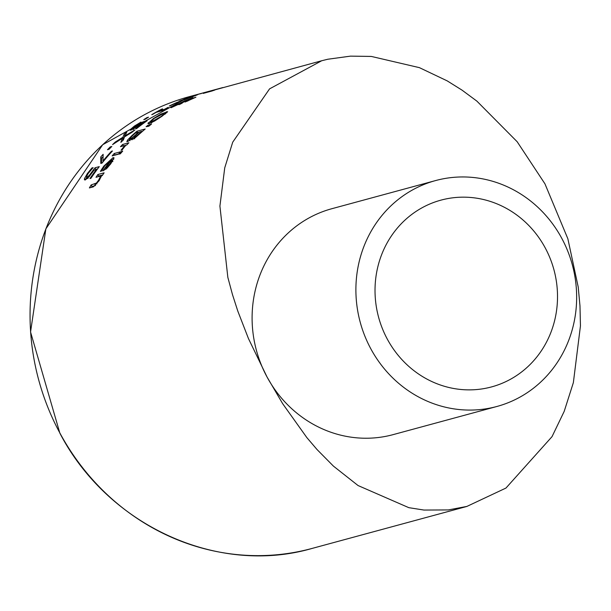 <?xml version="1.0" encoding="UTF-8"?>
<svg xmlns="http://www.w3.org/2000/svg" width="611" height="611" viewBox="0 0 611 611"><rect width="100%" height="100%" fill="white"/><g stroke="black" fill="none" stroke-linecap="round" stroke-linejoin="round"><path stroke-width="0.92" d="M95.431 169.789L97.676 168.751M87.434 177.748L88.022 178.488M85.357 179.924L86.754 177.144M89.259 175.433L95.003 167.788L99.28 166.627A234.082 219.746 74.8 0 0 90.932 178.313L89.954 178.58A234.082 219.746 -105.2 0 1 96.301 169.553L94.086 170.156L88.717 177.167L85.181 179.978L84.425 179.794L84.494 178.572L87.388 173.509L91.925 167.956L93.101 167.635A234.082 219.746 74.8 0 0 92.948 167.834L88.312 173.303L86.625 176.243L87.213 176.984L89.259 175.433L89.634 176.113M95.003 167.788L95.797 169.255M96.301 169.553L96.63 170.164M86.625 176.243L87.824 178.114M91.925 167.956L92.253 168.56M321.699 60.749L327.779 59.244L350.5 56.136L371.312 56.433L419.413 67.653L447.221 80.889L462 90.115L476.893 101.136L517.173 141.737L544.951 183.835L567.871 238.794L578.205 286.971L579.984 305.928L580.45 325.884L573.362 382.631L564.197 411.363L552.031 436.644L505.969 488.052L466.903 506.42L448.39 509.925L423.981 510.055L408.812 507.665L358.069 485.546L333.423 466.109L317.025 449.52L306.837 437.583L282.679 403.711L267.045 377.002L248.456 338.563L237.786 311.052L232.478 294.578L227.842 277.371L219.914 206.083L224.733 167.842L232.722 142.172L269.581 88.855L321.699 60.749L212.032 90.657A234.082 219.746 -105.2 0 1 219.876 88.358L211.032 90.909A234.082 219.746 74.8 0 0 210.864 90.963L217.195 89.091M219.876 88.358A234.082 219.746 -105.2 0 1 220.281 88.251M222.404 87.678L220.678 88.144A234.082 219.746 74.8 0 0 215.66 89.573L222.824 87.564M211.872 91.047L203.196 93.399A234.082 219.746 -105.2 0 1 206.052 92.429L214.728 90.077A234.082 219.746 74.8 0 0 211.872 91.047M191.969 98.608L187.493 100.67L191.969 98.608M187.493 100.67L187.989 100.907M180.344 103.274L190.449 98.913L183.827 101.388L180.451 103.473M190.586 99.165L190.151 98.845M187.218 100.586L180.214 103.572L182.338 103.06A234.082 219.746 74.8 0 0 179.596 104.481L178.045 104.534L171.019 107.75A234.082 219.746 -105.2 0 1 174.578 105.833L183.697 101.273L192.885 97.623L191.304 98.707L195.894 97.218L185.202 102.014L187.218 100.586L187.508 101.121M180.214 103.572L180.459 104.03M178.626 104.03L178.97 104.649M154.675 121.001L149.199 123.59L147.908 123.59L153.369 118.595L160.853 114.089L167.658 111.653L162.022 116.25L154.675 121.001M149.642 123.453L151.032 122.246M165.008 113.86L165.818 113.539M164.802 114.295L163.656 113.47L154.308 118.351L150.711 121.642L151.834 121.612L161.052 116.518L164.756 113.402L165.115 114.066M138.582 132.388L139.148 132.236M141.928 131.48L142.516 131.319M128.615 141.034L129.647 139.888M133.274 138.918L134.237 138.109M136.085 136.398L139.552 133.366A234.082 219.746 -105.2 0 1 141.851 131.334L139.423 131.991A234.082 219.746 74.8 0 0 136.696 134.405L134.237 136.841L134.313 137.483L136.085 136.398L136.322 136.833M134.237 136.841L134.687 138.17M141.851 131.334L142.058 131.716M132.434 137.59L135.772 134.657A234.082 219.746 -105.2 0 1 138.498 132.243L135.428 133.076A234.082 219.746 74.8 0 0 133.481 134.794L129.769 138.414L129.708 139.293L132.434 137.59L132.633 137.949M130.074 140.683L129.311 139.277L130.097 140.018M132.029 139.782L132.717 137.895L127.325 141.645L127.264 140.377L131.709 135.795A234.082 219.746 -105.2 0 1 136.917 131.25L145.219 128.997A234.082 219.746 74.8 0 0 140.4 133.19L135.39 137.612L131.609 139.736M132.717 137.895L133.381 139.109M136.917 131.25L137.59 132.488M127.264 140.377L127.844 141.446M127.325 141.645L126.752 141.592M151.551 124.041A234.082 219.746 74.8 0 0 148.763 126.263L146.075 126.706A234.082 219.746 -105.2 0 1 147.77 125.347L151.551 124.041M147.77 125.347L148.305 126.34M114.776 155.194A232.524 218.28 -105.2 0 1 114.998 154.942L118.58 153.972M114.219 153.506L120.451 151.818A234.082 219.746 74.8 0 0 118.366 154.216L112.134 155.912A234.082 219.746 -105.2 0 1 114.219 153.506L114.998 154.942M121.108 150.123L124.896 145.494L120.482 146.693A234.082 219.746 -105.2 0 1 122.651 144.456L128.883 142.768A234.082 219.746 74.8 0 0 126.706 144.998L125.782 145.25L122.085 149.947L120.993 150.245A234.082 219.746 -105.2 0 1 121.108 150.123L121.146 150.207M124.896 145.494L125.232 146.113M122.651 144.456L123.414 145.869L126.737 144.967M111.981 160.021L113.829 159.112L113.043 157.661L114.043 157.798L110.843 163.702L106.795 168.422L102.816 170.927A234.082 219.746 -105.2 0 1 110.912 160.204L111.164 160.67M105.497 168.101L107.414 166.856L110.102 163.786L111.973 160.884L111.706 159.99A234.082 219.746 74.8 0 0 105.497 168.101L106.047 169.117M112.875 161.587L111.706 159.99M111.973 160.884L112.371 161.609M107.414 166.856L107.735 167.46M110.912 160.204L104.756 165.833L101.655 170.881A234.082 219.746 74.8 0 0 101.548 171.034L100.403 171.347L103.817 166.116L113.043 157.661M120.344 153.812L119.26 154.109A234.082 219.746 -105.2 0 1 121.62 151.383L122.712 151.085A234.082 219.746 74.8 0 0 120.344 153.812M121.62 151.383L121.933 151.971M98.241 176.694A232.524 218.28 -105.2 0 1 98.699 176.021L102.686 174.937M91.474 187.356A232.524 218.28 -105.2 0 1 91.986 186.492L95.362 185.584M97.882 174.517L104.114 172.821A234.082 219.746 74.8 0 0 102.236 175.609L101.541 175.792L99.104 180.703L93.422 186.829L89.382 187.921A234.082 219.746 -105.2 0 1 91.154 184.95L96.439 183.04L98.585 180.207L100.662 176.037L96.003 177.297A234.082 219.746 -105.2 0 1 97.882 174.517L98.699 176.021M100.662 176.037L101.121 176.877M91.154 184.95L91.986 186.492M216.76 89.206L204.158 92.628A234.082 219.746 74.8 0 0 194.94 95.362L193.977 95.622A234.082 219.746 -105.2 0 1 203.196 92.887A234.082 219.746 -105.2 0 1 203.677 92.757M204.868 92.429L205.533 92.253M201.118 93.636L200.66 93.758M210.673 90.856L211.169 90.726M203.769 92.864L204.196 92.742M183.995 99.96L194.321 95.919L178.924 101.205L193.305 95.95A234.082 219.746 74.8 0 0 193.084 96.026L185.087 98.791L181.559 100.341L197.33 94.865L183.781 100.051A234.082 219.746 -105.2 0 1 183.995 99.96L184.01 99.99M170.332 105.726L169.323 105.993A234.082 219.746 -105.2 0 1 177.411 102.236L178.42 101.968A234.082 219.746 74.8 0 0 170.332 105.726M168.17 107.353L165.802 109.132A234.082 219.746 74.8 0 0 163.672 110.316L156.187 112.348A234.082 219.746 74.8 0 0 152.574 114.448L151.727 114.677A234.082 219.746 -105.2 0 1 161.755 109.094L162.602 108.865A234.082 219.746 74.8 0 0 158.837 110.874L164.405 109.361A234.082 219.746 -105.2 0 1 168.17 107.353L168.254 107.505M164.405 109.361L164.626 109.781M158.837 110.874L159.196 111.538M145.342 119.221L143.761 119.649A234.082 219.746 -105.2 0 1 146.938 117.602L148.526 117.175A234.082 219.746 74.8 0 0 145.342 119.221M146.938 117.602L147.175 118.03M132.709 129.364L133.274 128.89M135.695 127.012L142.814 121.917L147.098 120.757A234.082 219.746 74.8 0 0 136.635 128.539L135.657 128.806A234.082 219.746 -105.2 0 1 143.631 122.78L141.416 123.384L134.802 128.104L130.861 130.158L130.517 129.402L134.367 126.095L141.065 122.047A234.082 219.746 74.8 0 0 140.881 122.185L133.038 127.791L133.427 128.157L135.695 127.012L135.894 127.378M142.814 121.917L143.325 122.864M133.038 127.791L133.756 128.761M130.861 130.158L130.189 130.135M115.25 142.065L122.918 137.2L124.132 134.214A234.082 219.746 -105.2 0 1 126.79 132.029L125.087 135.81L134.909 129.922A234.082 219.746 74.8 0 0 132.091 132.243L124.499 136.872L123.391 139.957A234.082 219.746 74.8 0 0 120.863 142.371L122.33 138.292L112.554 144.624A234.082 219.746 -105.2 0 1 115.25 142.065L115.555 142.638M122.33 138.292L123.078 139.682L122.75 140.568M122.788 139.148L123.666 138.598L124.881 135.596A232.524 218.28 -105.2 0 1 125.339 135.214M122.918 137.2L123.666 138.598M124.132 134.214L124.881 135.596M125.087 135.81L125.37 136.337M110.232 146.9L111.821 146.472A234.082 219.746 74.8 0 0 109.056 149.283L107.467 149.718A234.082 219.746 -105.2 0 1 110.232 146.9L110.644 147.656M100.769 156.966A234.082 219.746 -105.2 0 1 103.144 154.316L102.954 161.021A234.082 219.746 -105.2 0 1 111.469 151.238L112.447 150.978A234.082 219.746 74.8 0 0 102.037 163.099L100.792 163.435L100.769 156.966L101.541 158.402A232.524 218.28 -105.2 0 1 103.038 156.714M101.541 163.229L101.541 158.402M111.469 151.238L111.744 151.742M102.954 161.021L103.259 161.579M387.382 339.258A96.752 90.825 -105.2 0 1 440.943 200.141A96.752 90.825 -105.2 0 1 553.933 269.741A96.752 90.825 -105.2 0 1 491.595 386.9A96.752 90.825 -105.2 0 1 387.382 339.258M496.911 406.475L393.11 434.635A117.045 109.873 -105.2 0 1 267.045 377.002A117.045 109.873 -105.2 0 1 331.834 208.718L435.628 180.558A117.045 109.873 74.8 0 0 360.23 322.28A117.045 109.873 74.8 0 0 496.911 406.475A117.045 109.873 74.8 0 0 561.7 238.191A117.045 109.873 74.8 0 0 435.628 180.558M92.139 171.836L92.46 172.432M87.388 173.509L87.732 174.143M84.494 178.572L85.242 179.955M148.282 122.742L148.794 123.689M166.429 111.729L166.925 112.645M151.834 121.612L152.231 122.345M139.552 133.366L139.766 133.763M135.772 134.657L135.986 135.054M131.709 135.795L131.93 136.207M122.292 148.855L122.597 149.412M110.102 163.786L110.385 164.313M101.8 169.018L102.205 169.774M103.817 166.116L104.13 166.688M98.585 180.207L98.967 180.917M96.439 183.04L96.889 183.88M94.705 183.987L95.499 185.454M130.517 129.402L130.922 130.143M189.54 96.591L102.694 144.715L45.863 228.858L30.55 331.979L59.863 433.176C107.956 525.643 217.783 575.852 312.099 548.426A234.082 219.746 -105.2 0 1 59.962 433.176A234.082 219.746 -105.2 0 1 189.54 96.591L203.196 92.887M87.426 178.381L86.617 176.885M150.711 121.642L151.452 123.017M133.893 137.467L134.649 138.873M133.633 129.54L132.885 128.165M312.099 548.426L466.911 506.435"/></g></svg>
